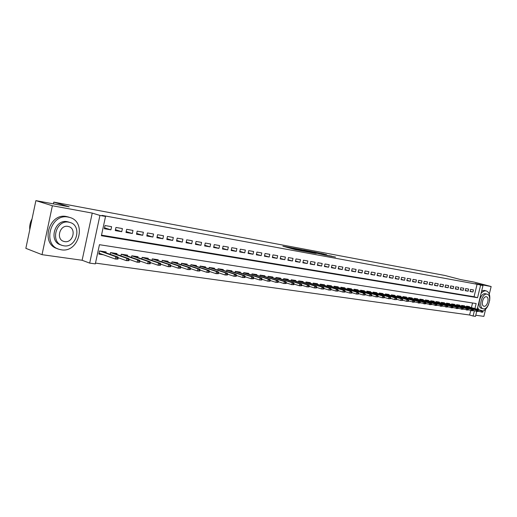 <?xml version="1.0" encoding="UTF-8"?>
<svg xmlns="http://www.w3.org/2000/svg" width="517" height="517" viewBox="0 0 517 517"><rect width="100%" height="100%" fill="white"/><g stroke="black" fill="none" stroke-linecap="round" stroke-linejoin="round"><path stroke-width="0.78" d="M291.426 247.785L282.889 246.208L295.285 249.633L304.429 251.378L291.426 247.785M326.628 254.713L313.774 251.915L327.791 255.708L335.533 257.078L325.219 254.984L316.339 252.49L326.628 254.713M101.506 235.157L474.057 296.745L477.088 284.26L482.968 285.617L477.223 309.269M35.893 200.622L52.379 205.753L42.026 254.668L25.85 248.347L35.893 200.622L69.207 206.819L53.8 202.121L444.911 275.471L460.802 279.619L474.192 282.108L491.15 286.528L475.278 283.6L482.968 285.617M42.026 254.668L82.119 260.264L92.239 213.088L52.379 205.753M92.239 213.088L99.936 215.427L105.539 216.455L101.39 235.72L477.559 297.708L480.603 285.184M477.088 284.26L102.011 215.382L105.539 216.455M302.335 249.834L292.771 248.05L305.166 251.462L315.008 253.33L302.335 249.834L302.245 250.234M303.537 249.995L312.869 251.798L325.542 255.282L314.084 252.6L311.544 252.141L316.133 253.511L303.524 250.054M475.769 315.241L483.873 316.378L485.618 309.224M489.289 294.154L491.15 286.528M111.601 226.685L105.009 225.535L104.324 228.714L110.916 229.845L111.601 226.685M122.406 228.572L115.95 227.441L115.265 230.588L121.728 231.7L122.406 228.572M132.992 230.42L126.665 229.315L125.986 232.43L132.32 233.516L132.992 230.42M143.377 232.236L137.173 231.151L136.501 234.233L142.705 235.3L143.377 232.236M153.549 234.014L147.468 232.954L146.802 236.004L152.883 237.051L153.549 234.014M163.534 235.758L157.569 234.718L156.903 237.742L162.874 238.764L163.534 235.758M173.324 237.471L167.469 236.45L166.81 239.442L172.665 240.444L173.324 237.471M182.928 239.145L177.189 238.143L176.53 241.109L182.275 242.098L182.928 239.145M192.35 240.793L186.715 239.81L186.068 242.744L191.704 243.714L192.35 240.793M201.598 242.408L196.072 241.445L195.426 244.354L200.951 245.304L201.598 242.408M210.678 243.998L205.249 243.048L204.609 245.93L210.038 246.861L210.678 243.998M219.589 245.556L214.258 244.625L213.618 247.481L218.95 248.393L219.589 245.556M228.34 247.081L223.105 246.17L222.472 249L227.706 249.898L228.34 247.081M236.928 248.587L231.79 247.688L231.164 250.493L236.301 251.372L236.928 248.587M245.368 250.06L240.321 249.181L239.701 251.953L244.748 252.826L245.368 250.06M253.66 251.508L248.703 250.642L248.082 253.395L253.039 254.248L253.66 251.508M261.809 252.936L256.936 252.083L256.316 254.81L261.188 255.644L261.809 252.936M269.809 254.332L265.027 253.498L264.413 256.199L269.202 257.02L269.809 254.332M277.681 255.708L272.976 254.887L272.362 257.563L277.073 258.371L277.681 255.708M285.416 257.059L280.789 256.251L280.182 258.907L284.809 259.702L285.416 257.059M293.016 258.384L288.473 257.595L287.866 260.225L292.415 261.007L293.016 258.384M300.493 259.696L296.021 258.914L295.42 261.524L299.892 262.293L300.493 259.696M307.841 260.975L303.447 260.213L302.852 262.798L307.253 263.554L307.841 260.975M315.073 262.242L310.749 261.486L310.161 264.058L314.485 264.794L315.073 262.242M322.188 263.483L317.936 262.739L317.348 265.286L321.6 266.022L322.188 263.483M329.187 264.71L324.999 263.974L324.418 266.501L328.599 267.224L329.187 264.71M336.069 265.912L331.953 265.189L331.371 267.696L335.488 268.407L336.069 265.912M342.842 267.095L338.79 266.384L338.215 268.872L342.267 269.57L342.842 267.095M349.511 268.258L345.524 267.56L344.949 270.029L348.936 270.714L349.511 268.258M356.077 269.409L352.148 268.724L351.579 271.166L355.502 271.839L356.077 269.409M362.533 270.533L358.669 269.861L358.1 272.285L361.971 272.95L362.533 270.533M368.899 271.645L365.092 270.986L364.524 273.39L368.337 274.042L368.899 271.645M375.161 272.743L371.413 272.084L370.851 274.475L374.599 275.122L375.161 272.743M381.326 273.823L377.636 273.176L377.08 275.548L380.771 276.181L381.326 273.823M387.401 274.882L383.769 274.249L383.213 276.601L386.852 277.222L387.401 274.882M393.385 275.929L389.805 275.303L389.256 277.635L392.836 278.249L393.385 275.929M399.279 276.957L395.757 276.343L395.208 278.657L398.736 279.264L399.279 276.957M405.089 277.972L401.612 277.364L401.069 279.665L404.546 280.259L405.089 277.972M410.815 278.973L407.39 278.372L406.847 280.653L410.272 281.242L410.815 278.973M416.45 279.955L413.077 279.367L412.54 281.636L415.914 282.211L416.45 279.955M422.008 280.931L418.686 280.35L418.15 282.599L421.478 283.167L422.008 280.931M427.488 281.888L424.211 281.313L423.675 283.549L426.958 284.111L427.488 281.888M432.891 282.831L429.659 282.263L429.129 284.479L432.361 285.035L432.891 282.831M438.209 283.762L435.023 283.206L434.5 285.403L437.686 285.953L438.209 283.762M443.463 284.68L440.322 284.13L439.793 286.315L442.94 286.851L443.463 284.68M448.633 285.584L445.538 285.041L445.021 287.213L448.116 287.743L448.633 285.584M453.739 286.476L450.688 285.94L450.165 288.092L453.222 288.622L453.739 286.476M458.773 287.355L455.761 286.825L455.244 288.964L458.262 289.481L458.773 287.355M463.743 288.221L460.77 287.704L460.253 289.824L463.226 290.334L463.743 288.221M468.635 289.081L465.707 288.564L465.197 290.677L468.131 291.181L468.635 289.081M470.069 291.51L472.965 292.008L473.469 289.921L470.58 289.417L470.069 291.51M95.49 263.095L469.623 315.015L470.716 310.523M471.42 307.615L472.544 302.981M105.953 252.807L106.147 251.934L99.535 250.939L98.85 254.105L103.445 254.784M110.14 254.286L110.509 252.587L116.984 253.563L116.797 254.422M120.9 255.857L121.262 254.202L127.609 255.159L127.428 255.999M131.454 257.395L131.803 255.792L138.026 256.729L137.845 257.55M141.794 258.907L142.136 257.35L148.237 258.267L148.062 259.069M151.933 260.394L152.269 258.875L158.254 259.773L158.079 260.562M161.879 261.848L162.202 260.368L168.077 261.253L167.909 262.022M171.638 263.282L171.954 261.835L177.712 262.701L177.544 263.457M181.208 264.685L181.519 263.276L187.173 264.122L187.005 264.866M190.599 266.061L190.902 264.685L196.454 265.518L196.292 266.249M199.82 267.418L200.118 266.074L205.566 266.895L205.404 267.606M208.868 268.743L209.159 267.431L214.51 268.239L214.348 268.943M217.754 270.048L218.038 268.769L223.286 269.557L223.131 270.249M226.478 271.335L226.756 270.081L231.913 270.856L231.758 271.535M235.041 272.595L235.319 271.373L240.386 272.129L240.237 272.802M243.462 273.836L243.733 272.633L248.709 273.383L248.561 274.042M251.727 275.057L251.999 273.881L256.884 274.617L256.736 275.264M259.857 276.252L260.116 275.102L264.924 275.826L264.775 276.459M267.838 277.429L268.097 276.304L272.821 277.015L272.679 277.635M275.69 278.585L275.942 277.48L280.582 278.185L280.44 278.799M283.4 279.723L283.652 278.644L288.215 279.329L288.079 279.936M290.987 280.847L291.233 279.781L295.718 280.46L295.582 281.054M298.445 281.946L298.684 280.905L303.098 281.571L302.962 282.159M305.786 283.032L306.019 282.011L310.362 282.663L310.226 283.245M312.998 284.098L313.231 283.096L317.503 283.736L317.367 284.311M320.094 285.145L320.327 284.163L324.527 284.796L324.392 285.358M327.08 286.179L327.306 285.21L331.436 285.836L331.307 286.392M333.95 287.193L334.169 286.244L338.241 286.857L338.112 287.407M340.716 288.195L340.929 287.265L344.936 287.866L344.807 288.408M347.372 289.184L347.586 288.266L351.528 288.861L351.398 289.391M353.919 290.153L354.132 289.249L358.01 289.837L357.887 290.36M360.368 291.103L360.582 290.218L364.401 290.793L364.278 291.317M366.721 292.047L366.928 291.174L370.689 291.743L370.566 292.254M372.977 292.971L373.177 292.118L376.88 292.674L376.764 293.184M379.135 293.889L379.336 293.042L382.981 293.591L382.864 294.095M385.204 294.787L385.398 293.953L388.991 294.496L388.874 294.994M391.175 295.672L391.369 294.852L394.91 295.388L394.794 295.879M397.062 296.545L397.256 295.737L400.746 296.267L400.63 296.745M402.866 297.404L403.053 296.609L406.491 297.126L406.381 297.605M408.585 298.251L408.766 297.469L412.159 297.979L412.043 298.451M414.214 299.091L414.401 298.322L417.736 298.82L417.626 299.291M419.765 299.912L419.946 299.156L423.242 299.647L423.132 300.112M425.239 300.726L425.42 299.976L428.664 300.467L428.554 300.92M430.635 301.527L430.81 300.791L434.009 301.269L433.905 301.721M435.954 302.316L436.128 301.592L439.282 302.064L439.172 302.51M441.201 303.091L441.369 302.38L444.484 302.846L444.374 303.285M446.371 303.86L446.539 303.156L449.609 303.615L449.506 304.054M451.47 304.623L451.638 303.925L454.663 304.377L454.559 304.81M456.505 305.366L456.666 304.681L459.652 305.127L459.548 305.56M461.461 306.103L461.629 305.424L464.57 305.87L464.466 306.29M466.36 306.833L466.521 306.161L469.423 306.6L469.326 307.02M53.8 202.121L53.432 203.885M476.68 311.486L475.498 316.365L473.107 316.036L474.36 310.872M469.623 315.015L473.107 316.036M474.91 308.61L476.144 303.544L99.451 244.696L95.315 263.89L89.68 263.108L99.936 215.427M82.119 260.264L89.68 263.108M474.057 296.745L477.559 297.708M110.916 229.845L104.524 227.803M121.728 231.7L115.459 229.716M132.32 233.516L126.174 231.584M142.705 235.3L136.675 233.419M152.883 237.051L146.977 235.209M162.874 238.764L157.071 236.973M172.665 240.444L166.978 238.699M182.275 242.098L176.691 240.392M191.704 243.714L186.223 242.046M200.951 245.304L195.575 243.675M210.038 246.861L204.751 245.271M218.95 248.393L213.767 246.842M227.706 249.898L222.614 248.373M236.301 251.372L231.299 249.885M244.748 252.826L239.83 251.365M253.039 254.248L248.212 252.826M261.188 255.644L256.445 254.254M269.202 257.02L264.536 255.657M277.073 258.371L272.485 257.039M284.809 259.702L280.298 258.39M292.415 261.007L287.982 259.728M299.892 262.293L295.537 261.033M307.253 263.554L302.962 262.319M314.485 264.794L310.265 263.586M321.6 266.022L317.451 264.833M328.599 267.224L324.514 266.061M335.488 268.407L331.468 267.263M342.267 269.57L338.312 268.446M348.936 270.714L345.046 269.615M355.502 271.839L351.67 270.759M361.971 272.95L358.197 271.89M368.337 274.042L364.621 273.002M374.599 275.122L370.941 274.094M380.771 276.181L377.164 275.173M386.852 277.222L383.297 276.233M392.836 278.249L389.34 277.28M398.736 279.264L395.292 278.308M404.546 280.259L401.153 279.322M410.272 281.242L406.924 280.324M415.914 282.211L412.618 281.306M421.478 283.167L418.227 282.276M426.958 284.111L423.753 283.232M432.361 285.035L429.2 284.176M437.686 285.953L434.571 285.1M442.94 286.851L439.864 286.017M448.116 287.743L445.085 286.916M453.222 288.622L450.236 287.807M458.262 289.481L455.315 288.686M463.226 290.334L460.324 289.552M468.131 291.181L465.261 290.405M472.965 292.008L470.134 291.245M294.509 248.399L308.235 251.966L294.509 248.399M310.252 251.495L305.902 250.551L310.252 251.495M100.608 253.769L98.973 253.524M117.979 259.088L118.257 257.802L117.146 257.634L116.868 258.927L117.979 259.088L115.369 259.043L115.873 256.723L117.87 257.014L101.494 251.23M117.146 257.634L115.873 256.723L99.535 250.939M116.868 258.927L115.369 259.043L99.044 253.207M117.87 257.014L118.257 257.802M32.041 218.911C30.16 222.304 29.404 225.871 29.786 229.632M68.225 217.101C50.556 213.023 41.761 245.052 59.352 249.368L61.264 249.795C79.004 253.168 87.127 221.677 69.588 217.418L68.225 217.101M68.612 217.101L66.519 216.552C48.863 212.474 40.093 244.425 57.671 248.735L57.794 248.787M61.433 245.116L60.916 244.929C48.255 241.827 54.518 218.82 67.249 221.683L68.897 222.123M68.826 222.2C56.082 219.337 49.806 242.395 62.473 245.497L63.798 245.795C76.574 248.296 82.507 225.515 69.866 222.439L68.826 222.2M64.69 241.607C72.923 243.261 76.781 228.546 68.632 226.562L67.927 226.401C59.714 224.598 55.713 239.429 63.869 241.42L64.69 241.607M489.599 300.758C490.303 295.42 489.231 292.144 486.381 290.935L486.096 290.871C484.435 290.632 482.768 291.459 481.088 293.352M477.669 307.415L478.716 309.696M486.381 290.935L484.364 290.412L481.676 290.948M483.137 308.791L481.547 308.345C476.396 307.324 480.312 292.454 485.398 293.727L486.995 294.16C481.909 292.88 477.986 307.777 483.137 308.791L483.414 308.856C488.513 309.987 492.346 295.239 487.214 294.205M484.048 306.245C487.337 306.988 489.812 297.469 486.503 296.803L486.355 296.771C483.078 295.97 480.564 305.547 483.88 306.206L484.048 306.245M482.807 311.098C485.172 310.226 487.098 307.996 488.584 304.403M128.946 260.684L129.224 259.411L128.138 259.25L127.861 260.529L128.946 260.684L126.368 260.639L126.872 258.345L128.823 258.629L112.37 252.865M128.138 259.25L126.872 258.345L110.502 252.6M127.861 260.529L126.368 260.639L118.238 257.757M128.823 258.629L129.224 259.411M139.693 262.248L139.971 260.988L138.905 260.827L138.634 262.093L139.693 262.248L137.147 262.203L137.638 259.928L139.558 260.213L123.033 254.474M138.905 260.827L137.638 259.928L121.256 254.228M138.634 262.093L137.147 262.203L129.224 259.424M139.558 260.213L139.971 260.988M150.227 263.78L150.499 262.533L149.458 262.377L149.18 263.625L150.227 263.78L147.7 263.735L148.198 261.486L150.072 261.764L133.483 256.044M149.458 262.377L148.198 261.486L131.796 255.825M149.18 263.625L147.7 263.735L139.958 261.04M150.072 261.764L150.499 262.533M160.548 265.279L160.819 264.045L159.798 263.896L159.527 265.131L160.548 265.279L158.053 265.24L158.538 263.011L160.38 263.282L143.726 257.589M159.798 263.896L158.538 263.011L142.123 257.388M159.527 265.131L158.053 265.24L150.479 262.623M160.38 263.282L160.819 264.045M170.668 266.753L170.94 265.525L169.931 265.383L169.666 266.604L170.668 266.753L168.193 266.707L168.684 264.504L170.487 264.769L153.775 259.101M169.931 265.383L168.684 264.504L152.256 258.92M169.666 266.604L168.193 266.707L160.793 264.174M170.487 264.769L170.94 265.525M180.588 268.194L180.853 266.985L179.871 266.837L179.606 268.052L180.588 268.194L178.139 268.155L178.623 265.971L180.394 266.229L163.63 260.581M179.871 266.837L178.623 265.971L162.189 260.426M179.606 268.052L178.139 268.155L170.901 265.686M180.394 266.229L180.853 266.985M190.314 269.609L190.579 268.407L189.616 268.271L189.351 269.473L190.314 269.609L187.891 269.57L188.375 267.405L190.107 267.664L173.305 262.035M189.616 268.271L188.375 267.405L171.941 261.899M189.351 269.473L187.891 269.57L180.814 267.173M190.107 267.664L190.579 268.407M199.859 270.998L200.124 269.809L199.174 269.667L198.909 270.863L199.859 270.998L197.462 270.96L197.933 268.814L199.64 269.066L182.792 263.463M199.174 269.667L197.933 268.814L181.506 263.347M198.909 270.863L197.462 270.96L190.534 268.633M199.64 269.066L200.124 269.809M209.217 272.362L209.482 271.179L208.551 271.044L208.286 272.226L209.217 272.362L206.845 272.317L207.317 270.197L208.984 270.443L192.104 264.866M208.551 271.044L207.317 270.197L190.889 264.762M208.286 272.226L206.845 272.317L200.066 270.061M208.984 270.443L209.482 271.179M218.4 273.693L218.665 272.53L217.754 272.394L217.489 273.564L218.4 273.693L216.054 273.655L216.52 271.554L218.161 271.8L201.249 266.242M217.754 272.394L216.52 271.554L200.098 266.158M217.489 273.564L216.054 273.655L209.417 271.457M218.161 271.8L218.665 272.53M227.415 275.005L227.674 273.848L226.782 273.719L226.524 274.876L227.415 275.005L225.089 274.966L225.554 272.886L227.163 273.125L210.219 267.593M226.782 273.719L225.554 272.886L209.139 267.522M226.524 274.876L225.089 274.966L218.594 272.827M227.163 273.125L227.674 273.848M236.263 276.291L236.521 275.147L235.642 275.018L235.384 276.168L236.263 276.291L233.955 276.252L234.421 274.191L235.998 274.424L219.034 268.918M235.642 275.018L234.421 274.191L218.019 268.866M235.384 276.168L233.955 276.252L227.603 274.172M235.998 274.424L236.521 275.147M244.948 277.558L245.207 276.421L244.341 276.298L244.089 277.429L244.948 277.558L242.667 277.519L243.126 275.477L244.677 275.703L227.687 270.223M244.341 276.298L243.126 275.477L226.737 270.178M244.089 277.429L242.667 277.519L236.443 275.49M244.677 275.703L245.207 276.421M253.472 278.799L253.731 277.674L252.884 277.551L252.626 278.676L253.472 278.799L251.21 278.76L251.669 276.737L253.194 276.957L236.191 271.503M252.884 277.551L251.669 276.737L235.3 271.477M252.626 278.676L251.21 278.76L245.123 276.789M253.194 276.957L253.731 277.674M261.848 280.014L262.1 278.902L261.272 278.779L261.02 279.897L261.848 280.014L259.612 279.975L260.064 277.972L261.557 278.191L244.541 272.756M261.272 278.779L260.064 277.972L243.707 272.743M261.02 279.897L259.612 279.975L253.64 278.056M261.557 278.191L262.1 278.902M270.074 281.209L270.326 280.111L269.512 279.988L269.26 281.093L270.074 281.209L267.858 281.177L268.31 279.186L269.777 279.406L252.748 273.991M269.512 279.988L268.31 279.186L251.973 273.991M269.26 281.093L267.858 281.177L262.009 279.303M269.777 279.406L270.326 280.111M278.152 282.385L278.404 281.293L277.603 281.177L277.351 282.269L278.152 282.385L275.955 282.353L276.408 280.382L277.849 280.595L260.814 275.206M277.603 281.177L276.408 280.382L260.09 275.218M277.351 282.269L275.955 282.353L270.229 280.524M277.849 280.595L278.404 281.293M286.095 283.542L286.34 282.456L285.552 282.34L285.306 283.426L286.095 283.542L283.917 283.503L284.363 281.552L285.778 281.765L268.737 276.401M285.552 282.34L284.363 281.552L268.071 276.421M285.306 283.426L283.917 283.503L278.308 281.726M285.778 281.765L286.34 282.456M293.895 284.68L294.141 283.6L293.365 283.49L293.12 284.563L293.895 284.68L291.737 284.641L292.183 282.709L293.572 282.909L276.53 277.571M293.365 283.49L292.183 282.709L275.91 277.603M293.12 284.563L291.737 284.641L286.237 282.902M293.572 282.909L294.141 283.6M301.56 285.791L301.805 284.725L301.049 284.615L300.804 285.681L301.56 285.791L299.421 285.759L299.86 283.839L301.23 284.04L284.188 278.721M301.049 284.615L299.86 283.839L283.62 278.766M300.804 285.681L299.421 285.759L294.037 284.066M301.23 284.04L301.805 284.725M309.095 286.89L309.34 285.83L308.591 285.72L308.352 286.78L309.095 286.89L306.975 286.851L307.415 284.951L308.759 285.151L291.724 279.859M308.591 285.72L307.415 284.951L291.2 279.91M308.352 286.78L306.975 286.851L301.695 285.203M308.759 285.151L309.34 285.83M316.507 287.963L316.747 286.916L316.016 286.812L315.771 287.859L316.507 287.963L314.407 287.93L314.84 286.043L316.165 286.244L299.13 280.97M316.016 286.812L314.84 286.043L298.658 281.035M315.771 287.859L314.407 287.93L309.231 286.321M316.165 286.244L316.747 286.916M323.791 289.022L324.03 287.988L323.312 287.879L323.067 288.919L323.791 289.022L321.71 288.99L322.143 287.122L323.442 287.316L306.413 282.069M323.312 287.879L322.143 287.122L305.986 282.14M323.067 288.919L321.71 288.99L316.637 287.413M323.442 287.316L324.03 287.988M330.958 290.069L331.197 289.035L330.486 288.932L330.247 289.966L330.958 290.069L328.89 290.031L329.323 288.182L330.602 288.37L313.58 283.148M330.486 288.932L329.323 288.182L313.199 283.232M330.247 289.966L328.89 290.031L323.913 288.499M330.602 288.37L331.197 289.035M338.002 291.09L338.241 290.069L337.536 289.966L337.304 290.987L338.002 291.09L335.953 291.058L336.38 289.223L337.64 289.404L320.63 284.208M337.536 289.966L336.38 289.223L320.294 284.298M337.304 290.987L335.953 291.058L331.074 289.559M337.64 289.404L338.241 290.069M344.929 292.099L345.169 291.084L344.477 290.987L344.244 292.002L344.929 292.099L342.9 292.066L343.327 290.244L344.561 290.425L327.571 285.255M344.477 290.987L343.327 290.244L327.274 285.352M344.244 292.002L342.9 292.066L338.118 290.599M344.561 290.425L345.169 291.084M351.747 293.094L351.987 292.086L351.308 291.989L351.075 292.99L351.747 293.094L349.738 293.061L350.158 291.252L351.379 291.433L334.396 286.282M351.308 291.989L350.158 291.252L334.137 286.386M351.075 292.99L349.738 293.061L345.039 291.627M351.379 291.433L351.987 292.086M358.455 294.07L358.688 293.068L358.022 292.971L357.79 293.973L358.455 294.07L356.459 294.037L356.879 292.241L358.081 292.415L341.117 287.29M358.022 292.971L356.879 292.241L340.897 287.407M357.79 293.973L356.459 294.037L351.857 292.635M358.081 292.415L358.688 293.068M365.06 295.026L365.293 294.037L364.634 293.94L364.401 294.929L365.06 295.026L363.076 294.994L363.496 293.217L364.679 293.391L347.734 288.286M364.634 293.94L363.496 293.217L347.547 288.408M364.401 294.929L363.076 294.994L358.559 293.624M364.679 293.391L365.293 294.037M371.555 295.97L371.788 294.994L371.141 294.897L370.909 295.879L371.555 295.97L369.59 295.944L370.004 294.173L371.167 294.347L354.242 289.268M371.141 294.897L370.004 294.173L354.1 289.397M370.909 295.879L369.59 295.944L365.157 294.6M371.167 294.347L371.788 294.994M377.953 296.9L378.179 295.931L377.546 295.834L377.313 296.81L377.953 296.9L376.001 296.874L376.415 295.123L377.559 295.291L360.653 290.231M377.546 295.834L376.415 295.123L360.543 290.367M377.313 296.81L376.001 296.874L371.652 295.562M377.559 295.291L378.179 295.931M384.247 297.818L384.474 296.855L383.847 296.764L383.62 297.727L384.247 297.818L382.315 297.786L382.722 296.047L383.847 296.215L366.967 291.181M383.847 296.764L382.722 296.047L366.889 291.323M383.62 297.727L382.315 297.786L378.043 296.506M383.847 296.215L384.474 296.855M390.445 298.723L390.671 297.76L390.057 297.669L389.824 298.632L390.445 298.723L388.526 298.69L388.933 296.965L390.044 297.126L373.184 292.118M390.057 297.669L388.933 296.965L373.145 292.267M389.824 298.632L388.526 298.69L384.338 297.437M390.044 297.126L390.671 297.76M396.545 299.608L396.772 298.658L396.164 298.567L395.938 299.517L396.545 299.608L394.645 299.576L395.053 297.87L396.138 298.025L379.336 293.049M396.164 298.567L395.053 297.87L379.297 293.197M395.938 299.517L394.645 299.576L390.529 298.348M396.138 298.025L396.772 298.658M402.556 300.48L402.782 299.537L402.181 299.453L401.961 300.396L402.556 300.48L400.669 300.455L401.069 298.755L402.148 298.91L385.398 293.966M402.181 299.453L401.069 298.755L385.359 294.108M401.961 300.396L400.669 300.455L396.629 299.253M402.148 298.91L402.782 299.537M408.475 301.34L408.695 300.409L408.107 300.319L407.887 301.256L408.475 301.34L406.601 301.314L407.002 299.627L408.062 299.782L391.369 294.864M408.107 300.319L407.002 299.627L391.337 295.007M407.887 301.256L406.601 301.314L402.64 300.138M408.062 299.782L408.695 300.409M414.304 302.193L414.524 301.262L413.949 301.178L413.723 302.109L414.304 302.193L412.45 302.161L412.844 300.487L413.891 300.642L397.25 295.756M413.949 301.178L412.844 300.487L397.218 295.898M413.723 302.109L408.553 301.01M413.891 300.642L414.524 301.262M420.05 303.027L420.269 302.102L419.694 302.018L419.474 302.943L420.05 303.027L418.208 302.994L418.602 301.34L419.63 301.489L403.047 296.629M419.694 302.018L403.014 296.771M419.474 302.943L414.382 301.87M419.63 301.489L420.269 302.102M425.704 303.847L425.924 302.936L425.362 302.852L425.142 303.77L425.704 303.847L423.875 303.822L424.27 302.174L425.284 302.322L408.76 297.495M425.362 302.852L408.727 297.63M425.142 303.77L420.121 302.716M425.284 302.322L425.924 302.936M431.281 304.662L431.501 303.75L430.945 303.673L430.726 304.578L431.281 304.662L429.465 304.629L429.86 302.994L430.855 303.143L414.395 298.348M430.945 303.673L414.363 298.477M430.726 304.578L425.775 303.55M430.855 303.143L431.501 303.75M436.775 305.457L436.994 304.558L436.445 304.474L436.232 305.379L436.775 305.457L434.971 305.431L435.366 303.809L436.348 303.951L419.94 299.181M436.445 304.474L419.907 299.317M436.232 305.379L431.352 304.371M436.348 303.951L436.994 304.558M442.19 306.245L442.403 305.353L441.867 305.276L441.654 306.167L442.19 306.245L440.4 306.219L440.788 304.61L441.757 304.752L425.413 300.009M441.867 305.276L425.381 300.138M441.654 306.167L436.839 305.179M441.757 304.752L442.403 305.353M447.528 307.02L447.741 306.135L447.211 306.058L446.998 306.943L447.528 307.02L445.751 306.995L446.139 305.398L447.095 305.534L430.803 300.823M447.211 306.058L430.771 300.952M446.998 306.943L442.255 305.98M447.095 305.534L447.741 306.135M452.789 307.789L453.002 306.904L452.478 306.827L452.265 307.712L452.789 307.789L451.024 307.764L451.412 306.174L452.349 306.31L436.122 301.631M452.478 306.827L436.089 301.754M452.265 307.712L447.586 306.762M452.349 306.31L453.002 306.904M457.972 308.539L458.185 307.667L457.668 307.589L457.461 308.468L457.972 308.539L456.227 308.513L456.608 306.936L457.532 307.079L441.363 302.419M457.668 307.589L441.331 302.542M457.461 308.468L452.847 307.537M457.532 307.079L458.185 307.667M463.09 309.289L463.297 308.416L462.793 308.339L462.579 309.211L463.09 309.289L461.351 309.256L461.733 307.693L462.644 307.828L446.526 303.201M462.793 308.339L446.501 303.317M462.579 309.211L458.03 308.3M462.644 307.828L463.297 308.416M468.131 310.019L468.337 309.153L467.84 309.082L467.627 309.948L468.131 310.019L466.405 309.993L466.786 308.436L467.685 308.571L451.625 303.97M467.84 309.082L451.599 304.086M467.627 309.948L463.142 309.05M467.685 308.571L468.337 309.153M473.1 310.743L473.313 309.883L472.816 309.812L472.609 310.672L473.1 310.743L471.394 310.717L471.769 309.172L472.654 309.302L456.653 304.733M472.816 309.812L456.627 304.843M472.609 310.672L468.182 309.793M472.654 309.302L473.313 309.883M478.005 311.454L478.212 310.607L477.727 310.536L477.521 311.383L478.005 311.454L476.306 311.428L476.68 309.896L477.559 310.026L461.616 305.476M477.727 310.536L461.591 305.592M477.521 311.383L473.152 310.523M477.559 310.026L478.212 310.607M482.846 312.158L483.046 311.312L482.568 311.24L482.361 312.087L482.846 312.158L481.159 312.132L481.527 310.614L482.393 310.736L466.508 306.219M482.568 311.24L466.483 306.329M482.361 312.087L478.057 311.247M482.393 310.736L483.046 311.312M290.263 248.244L290.36 247.824M291.291 248.528L291.388 248.102M295.705 249.737L295.847 249.129M296.674 249.95L296.758 249.582M300.888 249.866L300.972 249.517M311.447 251.818L311.525 251.488M312.779 252.186L312.869 251.798M329.852 256.089L329.956 255.618M331.21 256.342L331.3 255.928M321.748 253.731L321.826 253.408M323.08 254.047L323.157 253.711M289.417 248.011L289.52 247.553M295.795 249.763L295.898 249.31M63.248 241.2L63.869 241.42M68.289 221.922L69.866 222.439M69.588 217.418L67.882 216.869"/></g></svg>
